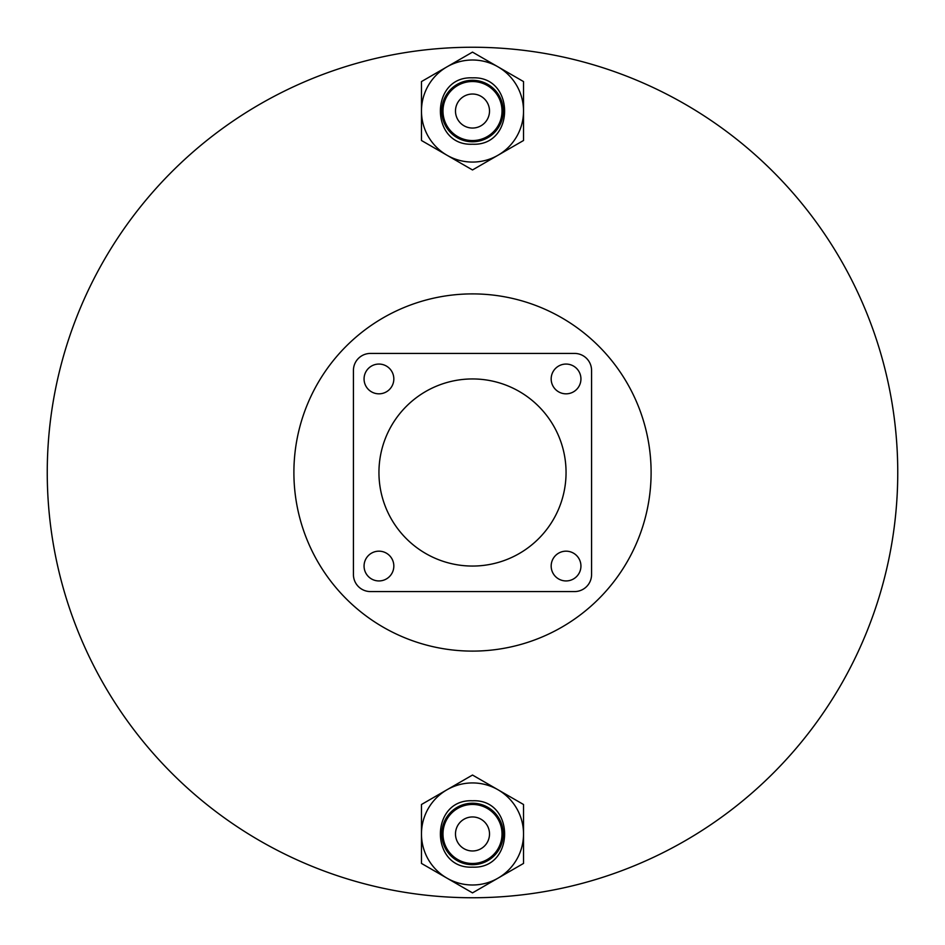 <?xml version="1.0" encoding="UTF-8"?>
<svg xmlns="http://www.w3.org/2000/svg" width="945" height="945" viewBox="0 0 945 945"><rect width="100%" height="100%" fill="white"/><g stroke="black" fill="none" stroke-linecap="round" stroke-linejoin="round"><path stroke-width="1.42" d="M472.5 884.992A51.03 51.03 0 0 0 523.53 833.962A51.03 51.03 0 0 0 472.5 782.932A51.03 51.03 0 0 0 421.47 833.962A51.03 51.03 0 0 0 472.5 884.992M472.5 863.482A29.519 29.519 0 0 0 502.019 833.962A29.519 29.519 0 0 0 472.5 804.443A29.519 29.519 0 0 0 442.981 833.962A29.519 29.519 0 0 0 472.5 863.482M472.5 864.699A30.736 30.736 0 0 0 503.236 833.962A30.736 30.736 0 0 0 472.5 803.226A30.736 30.736 0 0 0 441.764 833.962A30.736 30.736 0 0 0 472.5 864.699M472.5 816.952A17.01 17.01 0 0 0 455.49 833.962A17.01 17.01 0 0 0 472.5 850.972A17.01 17.01 0 0 0 489.51 833.962A17.01 17.01 0 0 0 472.5 816.952M523.53 863.423L523.53 804.502L472.5 775.042L421.47 804.502L421.47 863.423L472.5 892.883L523.53 863.423M651.105 472.5A178.605 178.605 0 0 0 472.5 293.895A178.605 178.605 0 0 0 293.895 472.5A178.605 178.605 0 0 0 472.5 651.105A178.605 178.605 0 0 0 651.105 472.5M897.75 472.5A425.25 425.25 0 0 0 472.5 47.25A425.25 425.25 0 0 0 47.25 472.5A425.25 425.25 0 0 0 472.5 897.75A425.25 425.25 0 0 0 897.75 472.5M472.5 162.067A51.03 51.03 0 0 0 523.53 111.037A51.03 51.03 0 0 0 472.5 60.007A51.03 51.03 0 0 0 421.47 111.037A51.03 51.03 0 0 0 472.5 162.067M472.5 140.557A29.519 29.519 0 0 0 502.019 111.037A29.519 29.519 0 0 0 472.5 81.518A29.519 29.519 0 0 0 442.981 111.037A29.519 29.519 0 0 0 472.5 140.557M472.5 141.774A30.736 30.736 0 0 0 503.236 111.037A30.736 30.736 0 0 0 472.5 80.301A30.736 30.736 0 0 0 441.764 111.037A30.736 30.736 0 0 0 472.5 141.774M472.5 94.027A17.01 17.01 0 0 0 455.49 111.037A17.01 17.01 0 0 0 472.5 128.047A17.01 17.01 0 0 0 489.51 111.037A17.01 17.01 0 0 0 472.5 94.027M523.53 140.498L523.53 81.577L472.5 52.117L421.47 81.577L421.47 140.498L472.5 169.958L523.53 140.498M551.171 378.945A14.884 14.884 0 0 0 566.055 393.829A14.884 14.884 0 0 0 580.939 378.945A14.884 14.884 0 0 0 566.055 364.061A14.884 14.884 0 0 0 551.171 378.945M364.061 566.055A14.884 14.884 0 0 0 378.945 580.939A14.884 14.884 0 0 0 393.829 566.055A14.884 14.884 0 0 0 378.945 551.171A14.884 14.884 0 0 0 364.061 566.055M551.171 566.055A14.884 14.884 0 0 0 566.055 580.939A14.884 14.884 0 0 0 580.939 566.055A14.884 14.884 0 0 0 566.055 551.171A14.884 14.884 0 0 0 551.171 566.055M364.061 378.945A14.884 14.884 0 0 0 378.945 393.829A14.884 14.884 0 0 0 393.829 378.945A14.884 14.884 0 0 0 378.945 364.061A14.884 14.884 0 0 0 364.061 378.945M566.055 472.5A93.555 93.555 0 0 0 472.5 378.945A93.555 93.555 0 0 0 378.945 472.5A93.555 93.555 0 0 0 472.5 566.055A93.555 93.555 0 0 0 566.055 472.5M591.57 574.56L591.57 370.44A17.01 17.01 0 0 0 574.56 353.43L370.44 353.43A17.01 17.01 0 0 0 353.43 370.44L353.43 574.56A17.01 17.01 0 0 0 370.44 591.57L574.56 591.57A17.01 17.01 0 0 0 591.57 574.56M472.5 800.781C515.308 798.726 515.308 869.199 472.5 867.144C429.691 869.199 429.691 798.726 472.5 800.781M472.5 77.856C515.308 75.801 515.308 146.274 472.5 144.219C429.691 146.274 429.691 75.801 472.5 77.856"/></g></svg>
